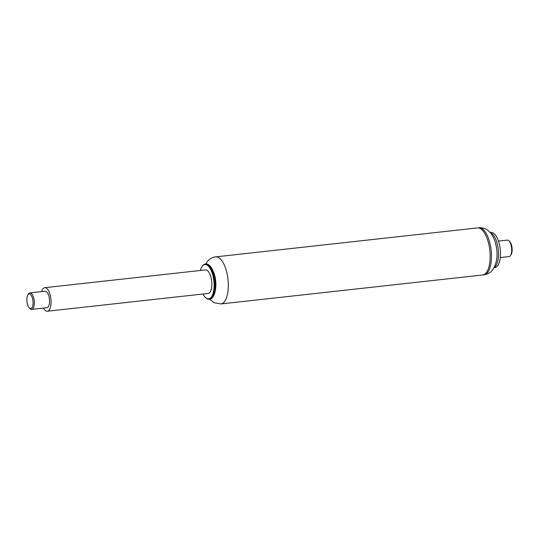 <?xml version="1.0" encoding="UTF-8"?>
<svg xmlns="http://www.w3.org/2000/svg" width="539" height="539" viewBox="0 0 539 539"><rect width="100%" height="100%" fill="white"/><g stroke="black" fill="none" stroke-linecap="round" stroke-linejoin="round"><path stroke-width="0.81" d="M200.367 270.477A17.228 7.115 83.7 0 1 201.909 266.771L202.206 266.313A17.699 7.31 83.7 0 1 202.839 265.464A17.699 7.31 83.7 0 1 205.285 264.043A17.699 7.31 83.7 0 1 214.495 280.826A17.699 7.31 83.7 0 1 209.179 299.226A17.699 7.31 83.7 0 1 205.669 297.676L205.285 297.292A17.228 7.115 83.7 0 1 202.967 294.018M201.909 266.771A17.228 7.115 83.7 0 1 202.529 265.943A17.228 7.115 83.7 0 1 213.963 281.83A17.228 7.115 83.7 0 1 205.285 297.292M205.285 264.043L206.006 263.962A17.699 7.31 83.7 0 1 209.516 265.505A17.699 7.31 83.7 0 1 215.216 280.752A17.699 7.31 83.7 0 1 212.979 296.868A17.699 7.31 83.7 0 1 209.9 299.145L209.179 299.226M209.516 265.505L209.9 265.889A17.228 7.115 83.7 0 1 215.452 280.725A17.228 7.115 83.7 0 1 213.276 296.41L212.979 296.868M213.296 271.562A14.802 6.111 83.7 0 1 215.351 290.137M220.875 303.949A23.676 9.776 83.7 0 0 227.99 279.337A23.676 9.776 83.7 0 0 215.667 256.874L477.5 227.916A23.676 9.776 83.7 0 1 489.816 250.379A23.676 9.776 83.7 0 1 482.701 274.984L220.875 303.949L214.104 302.743L209.516 299.185M41.658 291.606A11.838 4.891 83.7 0 1 44.737 287.691A11.838 4.891 83.7 0 1 47.331 288.992A11.838 4.891 83.7 0 1 51.07 301.975A11.838 4.891 83.7 0 1 47.338 311.225A11.838 4.891 83.7 0 1 43.477 308.079M44.737 287.691L205.5 269.911A11.838 4.891 83.7 0 1 208.094 271.205A11.838 4.891 83.7 0 1 211.834 284.194A11.838 4.891 83.7 0 1 208.101 293.445L47.338 311.225M30.319 294.334A7.337 3.032 83.7 0 1 33.041 303.935A7.337 3.032 83.7 0 1 29.315 307.89A7.337 3.032 83.7 0 1 26.95 301.57A7.337 3.032 83.7 0 1 27.88 294.887A7.337 3.032 83.7 0 1 30.319 294.334M29.315 307.89L30.09 308.658A8.287 3.423 -96.3 0 0 31.734 309.379A8.287 3.423 -96.3 0 0 34.334 302.318A8.287 3.423 -96.3 0 0 31.222 293.344A8.287 3.423 -96.3 0 0 29.908 292.906A8.287 3.423 -96.3 0 0 28.466 293.971L27.88 294.887M29.908 292.906L45.128 291.222A8.287 3.423 83.7 0 1 46.442 291.66A8.287 3.423 83.7 0 1 49.548 300.634A8.287 3.423 83.7 0 1 46.947 307.695L31.734 309.379M498.467 241.081L507.266 240.111A8.287 3.423 83.7 0 1 508.91 240.832A8.287 3.423 83.7 0 1 511.578 247.967A8.287 3.423 83.7 0 1 510.534 255.52A8.287 3.423 83.7 0 1 509.092 256.584L500.293 257.554M508.91 240.832L509.685 241.6A7.337 3.032 83.7 0 1 512.05 247.92A7.337 3.032 83.7 0 1 511.12 254.603L510.534 255.52M490.423 232.808A17.699 7.31 83.7 0 1 498.272 249.442A17.699 7.31 83.7 0 1 494.25 267.391M490.187 232.531L491.016 232.437A17.699 7.31 83.7 0 1 500.226 249.227A17.699 7.31 83.7 0 1 494.91 267.62L494.081 267.715M477.621 227.903L478.807 227.775A23.676 9.776 83.7 0 1 491.137 250.231A23.676 9.776 83.7 0 1 484.015 274.843L482.829 274.971M215.667 256.874C212.784 257.116 210.082 258.565 207.555 261.233L205.622 264.002M478.807 227.775C484.359 227.471 487.175 229.836 487.923 230.416C491.568 233.32 494.135 237.712 495.644 243.594C498.305 254.469 497.194 263.376 492.302 270.302C491.689 271.036 489.452 273.933 484.015 274.843"/></g></svg>
